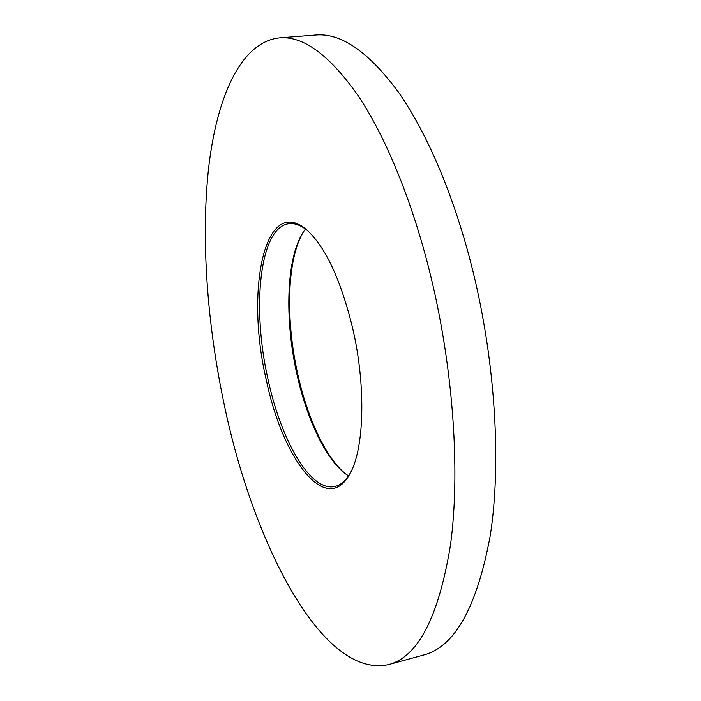 <?xml version="1.0" encoding="UTF-8"?>
<svg xmlns="http://www.w3.org/2000/svg" width="701" height="701" viewBox="0 0 701 701"><rect width="100%" height="100%" fill="white"/><g stroke="black" fill="none" stroke-linecap="round" stroke-linejoin="round"><path stroke-width="1.05" d="M266.398 380.354C245.175 291.923 264.163 193.59 306.582 229.753C325.211 246.507 340.484 278.954 352.401 327.095C366.43 386.382 364.275 450.55 349.335 474.84C325.685 516.549 282.372 457.867 266.398 380.354M308.256 231.234L308.063 231.076C301.228 225.354 294.823 222.909 288.856 223.715C259.423 227.264 251.589 308.195 268.132 379.863C281.171 440.649 310.499 491.997 334.692 486.52C340.581 485.258 345.777 480.79 350.281 473.096L350.404 472.877M303.603 231.637C286.84 258.538 285.351 319.717 297.881 374.702C307.669 418.734 326.079 458.358 345.882 474.078M348.546 475.883L345.987 474.148C325.895 459.514 306.95 419.417 297.022 374.676C284.334 319.095 286.192 257.144 303.673 231.532L305.487 229.034M224.565 406.265C253.271 543.091 321.987 679.225 388.573 664.609C418.041 656.951 438.677 617.09 450.48 545.028C460.303 473.105 453.617 371.302 431.264 278.244C413.187 203.299 386.312 137.939 358.43 96.107C329.619 55.072 303.226 35.672 279.27 37.907C240.557 42.156 216.775 97.36 208.626 167.872C200.784 239.356 207.233 325.106 224.565 406.265M388.573 664.609L423.702 655.006C454.87 646.857 477.057 606.996 490.279 535.424C501.408 464.044 495.511 363.46 473.061 271.681C454.896 197.77 427.365 133.365 398.457 92.173C368.56 51.76 340.931 32.719 315.573 35.05L279.27 37.907M308.063 231.076L306.582 229.753M350.281 473.096L349.335 474.84"/></g></svg>
